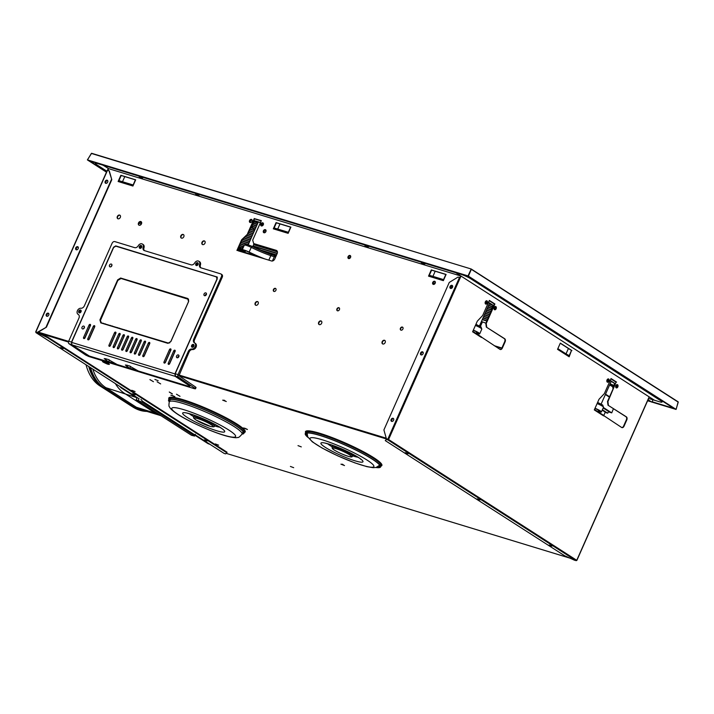 <?xml version="1.0" encoding="UTF-8"?>
<svg xmlns="http://www.w3.org/2000/svg" width="714" height="714" viewBox="0 0 714 714"><rect width="100%" height="100%" fill="white"/><g stroke="black" fill="none" stroke-linecap="round" stroke-linejoin="round"><path stroke-width="1.07" d="M400.92 330.145A1.714 1.267 122.7 0 1 400.768 328.449A1.714 1.267 122.7 0 1 402.75 327.298M337.427 310.786A1.714 1.267 122.7 0 1 337.276 309.1A1.714 1.267 122.7 0 1 339.257 307.939M273.935 291.437A1.714 1.267 122.7 0 1 273.783 289.741A1.714 1.267 122.7 0 1 275.765 288.581M135.633 179.919L121.193 175.51L118.488 181.624M290.839 227.23L276.398 222.83L273.694 228.935M446.054 274.542L431.613 270.142L428.909 276.247M46.972 316.293A1.714 1.267 122.7 0 1 46.954 314.767A1.714 1.267 122.7 0 1 48.739 313.553M76.434 249.82A1.714 1.267 122.7 0 1 76.407 248.285A1.714 1.267 122.7 0 1 78.192 247.08M105.895 183.346A1.714 1.267 122.7 0 1 105.868 181.811A1.714 1.267 122.7 0 1 107.653 180.606M391.825 421.421A1.714 1.267 122.7 0 1 391.799 419.886A1.714 1.267 122.7 0 1 393.584 418.681M421.287 354.947A1.714 1.267 122.7 0 1 421.26 353.412A1.714 1.267 122.7 0 1 423.045 352.207M450.739 288.465A1.714 1.267 122.7 0 1 450.721 286.939A1.714 1.267 122.7 0 1 452.498 285.725M255.737 305.253A2.053 1.526 122.7 0 1 255.523 303.191A2.053 1.526 122.7 0 1 257.941 301.817M319.238 324.602A2.053 1.526 122.7 0 1 319.024 322.549A2.053 1.526 122.7 0 1 321.434 321.175M382.731 343.961A2.053 1.526 122.7 0 1 382.517 341.899A2.053 1.526 122.7 0 1 384.935 340.533M202.553 244.563A2.053 1.526 122.7 0 1 202.339 242.51A2.053 1.526 122.7 0 1 204.757 241.136M181.383 238.119A2.053 1.526 122.7 0 1 181.169 236.057A2.053 1.526 122.7 0 1 183.587 234.683M139.06 225.213A2.053 1.526 122.7 0 1 138.837 223.152A2.053 1.526 122.7 0 1 141.256 221.777M117.89 218.761A2.053 1.526 122.7 0 1 117.676 216.699A2.053 1.526 122.7 0 1 120.095 215.325M348.566 258.548A1.714 1.267 122.7 0 1 348.414 256.853A1.714 1.267 122.7 0 1 350.396 255.701M433.228 284.359A1.714 1.267 122.7 0 1 433.077 282.664A1.714 1.267 122.7 0 1 435.058 281.512M263.903 232.737A1.714 1.267 122.7 0 1 263.752 231.041A1.714 1.267 122.7 0 1 265.733 229.89M237.298 250.534L241.966 240.002L247.928 233.773L254.612 218.698L261.288 220.733M248.642 253.506L238.833 250.507L248.713 253.515L248.213 253.863L271.49 260.958A2.936 2.178 -57.3 0 0 274.783 258.95L277.139 253.631A2.936 2.178 -57.3 0 0 276.613 250.516A2.936 2.178 -57.3 0 0 276.202 250.328L253.961 243.652L276.532 250.534A2.936 2.178 122.7 0 1 276.773 250.632M250.034 222.473A1.714 1.267 122.7 0 1 249.882 220.778A1.714 1.267 122.7 0 1 251.863 219.626A1.714 1.267 -57.3 0 0 249.882 220.778A1.714 1.267 -57.3 0 0 250.034 222.473M261.324 225.919A1.714 1.267 122.7 0 1 261.172 224.223A1.714 1.267 122.7 0 1 263.154 223.071A1.714 1.267 -57.3 0 0 261.172 224.223A1.714 1.267 -57.3 0 0 261.324 225.919M343.184 464.627L342.077 464.145M224.937 400.616L223.83 400.126M174.448 396.44L172.029 395.377M246.955 429.203L244.545 428.132M648.482 398.412L654.363 400.206L460.994 276.068L460.209 277.844L458.04 277.068L449.258 282.441L383.9 429.935L386.399 438.744L388.139 439.387L386.729 438.958L385.274 440.609L386.729 438.958M194.154 386.06L189.29 382.758M222.679 400.152L226.284 401.527L222.679 400.152M340.926 464.171L344.523 465.546L340.926 464.171M247.428 429.48L243.349 427.927L247.428 429.48M174.921 396.725L170.833 395.163L174.921 396.725M149.913 379.598L153.448 381.704L149.913 379.598M160.65 383.9L157.107 381.794L160.65 383.9M172.315 393.985L169.272 392.031L172.377 393.851M180.008 396.324L176.474 394.226L180.008 396.324M293.686 467.688L290.402 466.438L293.686 467.688M218.6 445.17L215.316 443.921L218.6 445.17M135.071 391.558L131.795 390.299L135.071 391.558M158.169 380.696L154.884 379.437L158.169 380.696M301.29 446.884L298.006 445.634L301.29 446.884M108.68 363.533L108.599 363.712C109.581 364.979 107.698 364.408 102.959 361.989C101.968 360.722 103.851 361.293 108.599 363.712L109.358 364.435L108.68 363.533C103.932 361.114 102.048 360.543 103.03 361.811M108.662 168.665L103.039 165.202L108.662 168.665L107.921 170.343L108.662 168.665L460.994 276.068L459.816 277.639L460.566 275.943M106.886 171.235L96.881 164.818A7.827 1.071 23.9 0 1 95.373 163.363A7.827 1.071 23.9 0 1 98.104 163.693L455.791 272.73L460.994 276.068L455.791 272.73L460.735 274.238A7.827 1.071 23.9 0 1 470.803 278.799L660.521 400.59A7.827 1.071 23.9 0 1 662.039 402.044A7.827 1.071 23.9 0 1 659.308 401.714L654.363 400.206L649.169 396.868L648.339 398.742M368.326 246.999L364.961 245.714L368.326 246.999M424.768 264.207L421.403 262.922L424.768 264.207M199.001 195.386L195.645 194.101L199.001 195.386M142.568 178.179L139.203 176.893L142.568 178.179M275.916 290.277A1.714 1.267 -57.3 0 0 275.604 288.465A1.714 1.267 -57.3 0 0 273.444 289.527A1.714 1.267 -57.3 0 0 273.757 291.348A1.714 1.267 -57.3 0 0 275.916 290.277M339.409 309.635A1.714 1.267 -57.3 0 0 339.105 307.814A1.714 1.267 -57.3 0 0 336.946 308.885A1.714 1.267 -57.3 0 0 337.249 310.697A1.714 1.267 -57.3 0 0 339.409 309.635M402.91 328.993A1.714 1.267 -57.3 0 0 402.598 327.173A1.714 1.267 -57.3 0 0 400.438 328.235A1.714 1.267 -57.3 0 0 400.75 330.055A1.714 1.267 -57.3 0 0 402.91 328.993M443.349 280.656L446.098 274.444L431.283 269.928L428.534 276.139L443.349 280.656M290.884 227.132L276.068 222.616L273.319 228.819L288.135 233.335L290.884 227.132M135.678 179.821L120.862 175.305L118.113 181.508L132.929 186.024L135.678 179.821M452.373 285.564A1.714 1.267 -57.3 0 0 450.391 286.725A1.714 1.267 -57.3 0 0 450.543 288.411A1.714 1.267 122.7 0 1 450.534 286.448A1.714 1.267 122.7 0 1 452.31 285.546A1.714 1.267 122.7 0 1 452.373 285.564M422.911 352.047A1.714 1.267 -57.3 0 0 420.93 353.198A1.714 1.267 -57.3 0 0 421.082 354.894A1.714 1.267 122.7 0 1 421.073 352.921A1.714 1.267 122.7 0 1 422.849 352.02A1.714 1.267 122.7 0 1 422.911 352.047M393.45 418.52A1.714 1.267 -57.3 0 0 391.468 419.671A1.714 1.267 -57.3 0 0 391.629 421.367A1.714 1.267 122.7 0 1 391.611 419.404A1.714 1.267 122.7 0 1 393.396 418.502A1.714 1.267 122.7 0 1 393.45 418.52M107.519 180.446A1.714 1.267 -57.3 0 0 105.538 181.597A1.714 1.267 -57.3 0 0 105.69 183.293A1.714 1.267 122.7 0 1 105.681 181.32A1.714 1.267 122.7 0 1 107.457 180.419A1.714 1.267 122.7 0 1 107.519 180.446M78.058 246.919A1.714 1.267 -57.3 0 0 76.077 248.07A1.714 1.267 -57.3 0 0 76.237 249.766A1.714 1.267 122.7 0 1 76.219 247.803A1.714 1.267 122.7 0 1 78.005 246.901A1.714 1.267 122.7 0 1 78.058 246.919M48.606 313.392A1.714 1.267 -57.3 0 0 46.624 314.553A1.714 1.267 -57.3 0 0 46.776 316.24A1.714 1.267 122.7 0 1 46.767 314.276A1.714 1.267 122.7 0 1 48.543 313.375A1.714 1.267 122.7 0 1 48.606 313.392M265.894 231.586A1.714 1.267 -57.3 0 0 265.581 229.765A1.714 1.267 -57.3 0 0 263.421 230.836A1.714 1.267 -57.3 0 0 263.734 232.648A1.714 1.267 -57.3 0 0 265.894 231.586M435.21 283.199A1.714 1.267 -57.3 0 0 434.897 281.387A1.714 1.267 -57.3 0 0 432.738 282.449A1.714 1.267 -57.3 0 0 433.05 284.27A1.714 1.267 -57.3 0 0 435.21 283.199M350.547 257.397A1.714 1.267 -57.3 0 0 350.244 255.576A1.714 1.267 -57.3 0 0 348.084 256.638A1.714 1.267 -57.3 0 0 348.387 258.459A1.714 1.267 -57.3 0 0 350.547 257.397M120.309 217.386A2.053 1.526 -57.3 0 0 119.934 215.209A2.053 1.526 -57.3 0 0 117.346 216.485A2.053 1.526 -57.3 0 0 117.712 218.662A2.053 1.526 -57.3 0 0 120.309 217.386M141.47 223.839A2.053 1.526 -57.3 0 0 141.104 221.661A2.053 1.526 -57.3 0 0 138.507 222.938A2.053 1.526 -57.3 0 0 138.882 225.115A2.053 1.526 -57.3 0 0 141.47 223.839M183.801 236.745A2.053 1.526 -57.3 0 0 183.436 234.567A2.053 1.526 -57.3 0 0 180.838 235.843A2.053 1.526 -57.3 0 0 181.213 238.021A2.053 1.526 -57.3 0 0 183.801 236.745M204.972 243.197A2.053 1.526 -57.3 0 0 204.597 241.02A2.053 1.526 -57.3 0 0 202.008 242.296A2.053 1.526 -57.3 0 0 202.374 244.474A2.053 1.526 -57.3 0 0 204.972 243.197M385.149 342.595A2.053 1.526 -57.3 0 0 384.775 340.408A2.053 1.526 -57.3 0 0 382.186 341.685A2.053 1.526 -57.3 0 0 382.552 343.871A2.053 1.526 -57.3 0 0 385.149 342.595M321.648 323.237A2.053 1.526 -57.3 0 0 321.282 321.059A2.053 1.526 -57.3 0 0 318.685 322.335A2.053 1.526 -57.3 0 0 319.06 324.513A2.053 1.526 -57.3 0 0 321.648 323.237M258.156 303.878A2.053 1.526 -57.3 0 0 257.79 301.701A2.053 1.526 -57.3 0 0 255.193 302.977A2.053 1.526 -57.3 0 0 255.567 305.155A2.053 1.526 -57.3 0 0 258.156 303.878M247.928 233.773L241.635 239.788L236.923 250.427L238.833 250.507M253.631 243.438L252.694 240.136L261.333 220.635L254.612 218.698M247.597 233.558L254.273 218.484M260.842 224.009A1.714 1.267 -57.3 0 0 261.146 225.829A1.714 1.267 -57.3 0 0 263.305 224.758A1.714 1.267 -57.3 0 0 263.002 222.946A1.714 1.267 -57.3 0 0 260.842 224.009M249.552 220.572A1.714 1.267 -57.3 0 0 249.855 222.384A1.714 1.267 -57.3 0 0 252.015 221.322A1.714 1.267 -57.3 0 0 251.712 219.501A1.714 1.267 -57.3 0 0 249.552 220.572M250.239 254.479L248.713 253.515M308.002 437.432A41.207 5.658 23.9 0 1 305.262 433.532A41.207 5.658 23.9 0 1 331.707 439.467A41.207 5.658 23.9 0 1 372.637 459.281A41.207 5.658 23.9 0 1 380.607 466.92A41.207 5.658 23.9 0 1 375.876 467.509M376.394 467.384A40.618 5.578 -156.1 0 0 380.071 466.679A40.618 5.578 -156.1 0 0 372.208 459.147A40.618 5.578 -156.1 0 0 331.867 439.619A40.618 5.578 -156.1 0 0 305.797 433.773A40.618 5.578 -156.1 0 0 307.743 436.959M169.28 401.866A41.207 5.658 23.9 0 1 168.575 399.938A41.207 5.658 23.9 0 1 195.02 405.873A41.207 5.658 23.9 0 1 235.95 425.687A41.207 5.658 23.9 0 1 243.92 433.327A41.207 5.658 23.9 0 1 242.028 434.103M242.171 433.782A40.618 5.578 -156.1 0 0 243.385 433.095A40.618 5.578 -156.1 0 0 235.531 425.562A40.618 5.578 -156.1 0 0 195.181 406.025A40.618 5.578 -156.1 0 0 169.12 400.179A40.618 5.578 -156.1 0 0 169.423 401.545M102.959 361.989L102.28 361.088M102.87 361.561L103.485 362.15C107.386 364.131 108.912 364.595 108.073 363.551C104.173 361.57 102.637 361.106 103.485 362.15L102.986 361.507M108.689 364.14L108.073 363.551M108.653 364.024L108.019 363.935M105.083 362.694L104.539 362.533M107.859 363.721L106.279 363.283M105.012 362.06L107.091 362.998M103.816 362.194L107.743 363.506L104.806 362.301M106.234 363.381L107.975 364.024M226.811 452.747L227.043 452.221L47.713 337.097L36.236 332.108L47.481 337.633L226.811 452.747L225.588 453.872L224.098 453.408L195.172 434.835L224.178 453.444M37.414 333.072L35.923 332.608L36.236 332.108M132.385 393.744L135.178 394.815L132.385 393.744M204.293 439.904L207.087 440.975L204.293 439.904M60.476 347.575L63.278 348.646L60.476 347.575M47.713 337.097L47.481 337.633M95.658 162.765A7.827 1.071 -156.1 0 0 95.605 162.828L95.373 163.363M108.242 168.54L107.502 170.209M35.816 331.983L37.646 332.537L46.437 327.173L111.795 179.678L109.287 170.869L107.457 170.307M111.795 179.678L108.956 170.655M46.437 327.173L37.315 332.322M46.107 326.958L111.464 179.464M77.665 246.687A1.714 1.267 -57.3 0 0 75.827 247.704A1.714 1.267 -57.3 0 0 76.059 249.677A1.714 1.267 -57.3 0 0 76.291 249.784A1.714 1.267 -57.3 0 0 78.138 248.767A1.714 1.267 -57.3 0 0 77.906 246.794A1.714 1.267 -57.3 0 0 77.665 246.687M107.127 180.205A1.714 1.267 -57.3 0 0 105.279 181.222A1.714 1.267 -57.3 0 0 105.511 183.203A1.714 1.267 -57.3 0 0 105.752 183.311A1.714 1.267 -57.3 0 0 107.6 182.293A1.714 1.267 -57.3 0 0 107.368 180.321A1.714 1.267 -57.3 0 0 107.127 180.205M48.213 313.16A1.714 1.267 -57.3 0 0 46.365 314.178A1.714 1.267 -57.3 0 0 46.597 316.15A1.714 1.267 -57.3 0 0 46.838 316.266A1.714 1.267 -57.3 0 0 48.677 315.249A1.714 1.267 -57.3 0 0 48.445 313.267A1.714 1.267 -57.3 0 0 48.213 313.16M568.79 356.545L571.495 350.449L560.249 343.238M610.988 378.652L616.146 381.963L607.507 401.464L607.989 405.186L625.964 416.726A2.445 1.607 -73 0 1 626.365 419.832L623.617 426.035A2.445 1.607 -73 0 1 621.733 427.534M489.304 300.532L494.454 303.843L485.815 323.344L486.296 327.066L504.271 338.606A2.445 1.607 -73 0 1 504.673 341.711L501.924 347.914A2.445 1.607 -73 0 1 500.05 349.414M617.128 384.587A1.714 1.125 -73 0 1 617.396 386.756A1.714 1.125 -73 0 1 616.155 387.8A1.714 1.125 107 0 0 617.396 386.756A1.714 1.125 107 0 0 617.128 384.587M608.283 378.911A1.714 1.125 -73 0 1 608.551 381.071A1.714 1.125 -73 0 1 607.302 382.124A1.714 1.125 107 0 0 608.551 381.071A1.714 1.125 107 0 0 608.283 378.911M495.445 306.467A1.714 1.125 -73 0 1 495.712 308.635A1.714 1.125 -73 0 1 494.463 309.68A1.714 1.125 107 0 0 495.712 308.635A1.714 1.125 107 0 0 495.445 306.467M486.591 300.79A1.714 1.125 -73 0 1 486.859 302.95A1.714 1.125 -73 0 1 485.609 304.003A1.714 1.125 107 0 0 486.859 302.95A1.714 1.125 107 0 0 486.591 300.79M385.274 440.609L564.604 555.724L574.672 560.285L576.689 560.41M386.497 439.485L387.907 439.913L388.139 439.387M477.229 498.863L480.031 499.934L477.229 498.863M549.137 545.023L551.94 546.094L549.137 545.023M405.32 452.703L408.122 453.774L405.32 452.703M386.399 438.744L388.568 439.512L576.742 560.311L648.383 398.644M421.144 354.912A1.714 1.267 -57.3 0 0 422.991 353.894A1.714 1.267 -57.3 0 0 422.759 351.922A1.714 1.267 -57.3 0 0 422.518 351.815A1.714 1.267 -57.3 0 0 420.671 352.832A1.714 1.267 -57.3 0 0 420.903 354.804A1.714 1.267 -57.3 0 0 421.144 354.912M450.605 288.438A1.714 1.267 -57.3 0 0 452.444 287.421A1.714 1.267 -57.3 0 0 452.212 285.439A1.714 1.267 -57.3 0 0 451.98 285.332A1.714 1.267 -57.3 0 0 450.132 286.35A1.714 1.267 -57.3 0 0 450.364 288.322A1.714 1.267 -57.3 0 0 450.605 288.438M391.683 421.385A1.714 1.267 -57.3 0 0 393.53 420.368A1.714 1.267 -57.3 0 0 393.298 418.395A1.714 1.267 -57.3 0 0 393.057 418.288A1.714 1.267 -57.3 0 0 391.218 419.305A1.714 1.267 -57.3 0 0 391.45 421.278A1.714 1.267 -57.3 0 0 391.683 421.385M662.039 402.044L662.28 401.518A7.827 1.071 -156.1 0 0 660.762 400.063L471.035 278.264A7.827 1.071 -156.1 0 0 466.126 275.702M571.914 350.583L560.303 343.122L557.554 349.333L569.165 356.786L571.495 350.449M607.989 405.186L626.383 416.86A2.445 1.607 107 0 1 626.785 419.957L624.036 426.169A2.445 1.607 107 0 1 621.939 427.615A2.445 1.607 107 0 1 621.671 427.49L595.36 410.059M608.408 405.32L607.926 401.589L616.146 381.963M594.387 409.711L595.396 410.63L594.289 409.916L599.01 399.278L604.365 393.61L611.041 378.545L616.566 382.088M486.296 327.066L504.7 338.739A2.445 1.607 107 0 1 505.101 341.845L502.353 348.048A2.445 1.607 107 0 1 500.255 349.494A2.445 1.607 107 0 1 499.987 349.378L473.677 331.939M486.716 327.199L486.243 323.469L494.882 303.977L494.454 303.843M472.695 331.591L473.712 332.51L472.606 331.796L477.318 321.157L482.673 315.49L489.349 300.424L494.882 303.977M487.287 303.084A1.714 1.125 107 0 0 486.814 300.817A1.714 1.125 107 0 0 485.35 301.835A1.714 1.125 107 0 0 485.815 304.102A1.714 1.125 107 0 0 487.287 303.084M496.132 308.76A1.714 1.125 107 0 0 495.668 306.502A1.714 1.125 107 0 0 494.195 307.52A1.714 1.125 107 0 0 494.668 309.778A1.714 1.125 107 0 0 496.132 308.76M608.971 381.196A1.714 1.125 107 0 0 608.506 378.938A1.714 1.125 107 0 0 607.034 379.955A1.714 1.125 107 0 0 607.507 382.213A1.714 1.125 107 0 0 608.971 381.196M617.824 386.881A1.714 1.125 107 0 0 617.351 384.623A1.714 1.125 107 0 0 615.887 385.64A1.714 1.125 107 0 0 616.352 387.898A1.714 1.125 107 0 0 617.824 386.881M491.625 310.233L491 309.831L492.963 305.405L488.43 302.495M495.025 306.574A1.714 1.125 -73 0 1 495.007 308.421A1.714 1.125 -73 0 1 494.177 309.367M486.172 300.889A1.714 1.125 -73 0 1 486.154 302.736A1.714 1.125 -73 0 1 485.324 303.682M492.963 305.405L493.669 305.619L491.705 310.046L491 309.831M493.669 305.619L488.51 302.308M613.317 388.354L612.692 387.952L614.656 383.525L610.122 380.607M616.717 384.694A1.714 1.125 -73 0 1 616.691 386.533A1.714 1.125 -73 0 1 615.861 387.479M607.864 379.009A1.714 1.125 -73 0 1 607.846 380.857A1.714 1.125 -73 0 1 607.016 381.803M614.656 383.525L615.361 383.739L613.397 388.166L612.692 387.952M615.361 383.739L610.202 380.428M476.381 332.894A4.4 0.607 -156.1 0 0 478.38 333.224A4.4 0.607 -156.1 0 0 473.971 330.618A4.4 0.607 -156.1 0 0 473.257 330.332M473.337 330.136A5.873 0.803 23.9 0 1 473.837 330.341A5.873 0.803 23.9 0 1 479.719 333.822A5.873 0.803 23.9 0 1 476.292 333.108M598.073 411.014A4.4 0.607 -156.1 0 0 600.063 411.344A4.4 0.607 -156.1 0 0 595.654 408.738A4.4 0.607 -156.1 0 0 594.941 408.453M595.03 408.256A5.873 0.803 23.9 0 1 595.53 408.462A5.873 0.803 23.9 0 1 601.411 411.942A5.873 0.803 23.9 0 1 597.984 411.219M254.371 220.831L252.408 225.258L251.855 224.901L253.818 220.474L260.431 222.67M251.783 225.071L252.408 225.258M261.672 225.981A1.714 1.267 122.7 0 1 261.726 224.58A1.714 1.267 122.7 0 1 263.359 223.357M250.382 222.545A1.714 1.267 122.7 0 1 250.436 221.135A1.714 1.267 122.7 0 1 252.069 219.921M260.503 222.509L253.818 220.474M255.701 256.147A24.472 3.356 -156.1 0 0 250.239 254.139L249.614 253.693A25.936 3.561 23.9 0 1 258.031 256.861M262.109 258.102A25.936 3.561 23.9 0 1 249.061 252.247A4.4 0.607 -156.1 0 0 243.563 250.444A4.4 0.607 -156.1 0 0 245.152 251.694M245.054 251.908A5.873 0.803 23.9 0 1 242.224 249.846A5.873 0.803 23.9 0 1 249.543 252.256A24.472 3.356 -156.1 0 0 264.751 258.905M250.239 254.139A5.873 0.803 23.9 0 1 249.534 253.889M602.197 410.157L605.267 412.13L603.598 415.887M605.142 412.406L607.739 413.192L602.375 409.756M602.25 410.041L605.258 412.148M603.375 407.507L611.728 412.87L608.408 411.862M607.739 413.192L608.614 411.46L603.169 407.971M611.728 412.87L613.451 408.694M678.229 402.187L676.06 409.372L468.036 275.907L471.204 268.999L91.365 153.439L471.169 268.991M471.32 269.071L678.238 402.143L471.338 269.321L468.411 276.077M647.607 400.759L650.9 401.759M652.034 402.107L676.006 409.417M87.438 159.936L106.475 172.163M468.036 275.907L87.483 159.9L91.428 153.349M647.75 400.429L649.785 401.045M652.935 399.769L652.185 401.777L673.695 408.337L467.938 276.247L89.803 160.98L106.636 171.788M485.895 323.165L481.432 321.496M133.143 185.533L122.665 182.766L118.801 180.901M118.917 180.651L133.357 185.042M124.772 176.608L122.397 181.981M120.479 181.356L122.21 182.257L120.479 181.356M288.349 232.853L277.871 230.078L274.015 228.221M274.131 227.962L288.572 232.353M279.986 223.919L277.603 229.292M275.684 228.676L277.425 229.578L275.684 228.676M648.071 399.706L651.989 402.223L652.185 401.777M651.989 402.223L647.991 399.894M237.485 250.114L238.726 250.498M238.208 248.472L242.287 249.713M613.13 386.97L609.631 384.935M612.898 386.078L610.577 384.873L612.898 386.078M610.104 383.864A5.873 0.803 23.9 0 1 613.799 385.453M480.406 326.476L482.352 322.085M564.542 353.814L557.732 348.923M569.192 355.643L566.024 353.885L568.415 348.477M569.174 355.688L565.104 354.18M566.024 353.885L557.857 348.646M567.576 354.84L565.658 354.099L567.576 354.84M443.564 280.165L433.086 277.389L429.221 275.533M429.337 275.274L443.778 279.674M435.192 271.24L432.818 276.613M430.899 275.988L432.63 276.889L430.899 275.988M609.426 397.136L605.374 394.539M494.231 345.683L501.88 348.013M605.534 394.164L609.586 396.761M501.71 348.334L495.337 346.388M136.169 399.786L142.068 402.143L194.056 435.522L194.627 436.067L191.486 435.29L136.169 399.786L136.963 398.01L121.746 388.246A14.682 9.648 107 0 1 119.854 386.488M209.862 444.269L209.095 444.037A14.682 9.648 107 0 1 207.479 443.287L194.984 435.263M122.433 388.139A14.682 9.648 -73 0 0 123.156 388.675L136.963 398.01M194.056 435.522L194.449 434.63L142.461 401.259L140.908 399.358M209.675 444.144A14.682 9.648 -73 0 1 208.89 443.715L195.145 434.888M194.449 434.63L195.377 434.326L194.449 434.63M86.028 364.774A53.836 35.388 107 0 0 99.871 385.872L130.287 405.4A53.836 35.388 107 0 0 130.528 405.552A53.836 35.388 107 0 0 130.769 405.704M161.212 415.86L159.356 415.146A53.836 35.388 -73 0 1 154.983 412.924L124.557 393.396A53.836 35.388 -73 0 1 115.347 383.588M195.449 343.496A3.427 2.535 -57.3 0 1 196.064 347.129A3.427 2.535 -57.3 0 1 192.593 349.557A3.427 2.535 122.7 0 0 189.112 351.984L178.937 375.734L195.6 387.042L195.011 388.371L178.33 377.054A1.955 1.285 -73 0 1 178.027 374.582L188.282 351.449A3.427 2.535 -57.3 0 1 191.763 349.021A3.427 2.535 122.7 0 0 195.243 346.593A3.427 2.535 122.7 0 0 194.619 342.961L195.449 343.496A3.427 2.535 -57.3 0 0 195.315 343.416L194.752 343.05M217.163 277.023L115.739 245.902L113.544 247.24L71.498 342.113L71.828 344.585M194.993 343.202A3.427 2.535 122.7 0 1 194.556 339.694L222.277 277.148A2.445 1.812 -57.3 0 0 221.831 274.551L221.001 274.015A2.445 1.812 122.7 0 1 221.447 276.613L193.726 339.168A3.427 2.535 -57.3 0 0 194.342 342.8A3.427 2.535 -57.3 0 0 194.485 342.881A3.427 2.535 122.7 0 1 194.619 342.961M200.83 267.812A3.427 2.535 122.7 0 1 200.42 264.956A3.427 2.535 -57.3 0 0 199.634 261.77L198.804 261.235A3.427 2.535 122.7 0 1 199.599 264.421A3.427 2.535 -57.3 0 0 200.384 267.607A3.427 2.535 -57.3 0 0 200.857 267.821L220.662 273.864A2.445 1.812 122.7 0 1 221.001 274.015M144.398 250.614A3.427 2.535 122.7 0 1 143.987 247.749A3.427 2.535 -57.3 0 0 143.193 244.563L142.363 244.027A3.427 2.535 122.7 0 1 143.157 247.214A3.427 2.535 -57.3 0 0 143.942 250.4A3.427 2.535 -57.3 0 0 144.415 250.614L191.084 264.84A3.427 2.535 -57.3 0 0 194.708 262.93A3.427 2.535 122.7 0 1 198.804 261.235M196.6 265.572A1.562 1.16 122.7 0 1 198.135 263.189M79.54 312.893A1.562 1.16 122.7 0 1 81.066 310.51M140.167 248.374A1.562 1.16 122.7 0 1 141.693 245.982M192.423 347.307A1.562 1.16 122.7 0 1 193.949 344.916M216.976 276.836L217.252 278.853L175.207 373.725L175.483 376.189L189.942 386.122M108.671 361.748L116.525 364.14M129.832 368.201L137.686 370.593M194.619 388.764L195.011 388.371L194.619 388.764L88.786 356.5L85.662 355.036L68.981 343.72A1.955 1.285 107 0 1 68.678 341.247L71.498 342.113M78.495 314.606L78.04 314.312A3.427 2.535 122.7 0 0 78.174 314.401A3.427 2.535 -57.3 0 1 78.317 314.472A3.427 2.535 -57.3 0 1 78.933 318.114L68.678 341.247M78.04 314.312A3.427 2.535 122.7 0 1 77.424 310.679A3.427 2.535 122.7 0 1 80.896 308.252A3.427 2.535 -57.3 0 0 84.377 305.833L112.089 243.278A2.445 1.812 122.7 0 1 114.838 241.6L134.643 247.642A3.427 2.535 -57.3 0 0 138.266 245.723A3.427 2.535 122.7 0 1 142.363 244.027M195.823 263.769A1.562 1.16 -57.3 0 0 198.081 264.466A1.562 1.16 -57.3 0 0 195.823 263.769M78.763 311.09A1.562 1.16 -57.3 0 0 81.021 311.777A1.562 1.16 -57.3 0 0 78.763 311.09M139.382 246.571A1.562 1.16 -57.3 0 0 141.64 247.258A1.562 1.16 -57.3 0 0 139.382 246.571M191.638 345.496A1.562 1.16 -57.3 0 0 193.896 346.192A1.562 1.16 -57.3 0 0 191.638 345.496M205.364 295.641L205.418 294.721L206.489 293.891M177.875 357.687L177.92 356.768L179 355.938M130.564 366.407L130.064 366.255M109.403 359.954L108.894 359.802M111.955 265.081L110.84 266.822M84.457 327.119L83.342 328.868M216.628 276.952L115.82 246.178L113.615 247.517L71.579 342.39L71.9 344.862L89.366 356.063L108.59 361.918L104.208 358.544L107.975 359.365L117.06 364.506L129.761 368.37L125.369 364.997L129.136 365.818L138.221 370.959L189.192 386.497M71.579 342.39L174.93 373.895L175.216 376.358L189.656 385.917M174.93 373.895L216.976 279.022L216.351 276.818M122.701 349.985A0.982 0.723 122.7 0 1 122.772 349.78L128.279 337.374A0.982 0.723 122.7 0 1 128.654 336.883M118.47 348.7A0.982 0.723 122.7 0 1 118.542 348.494L124.04 336.08A0.982 0.723 122.7 0 1 124.415 335.589M114.24 347.406A0.982 0.723 122.7 0 1 114.311 347.2L119.809 334.795A0.982 0.723 122.7 0 1 120.184 334.304M110.01 346.12A0.982 0.723 122.7 0 1 110.081 345.906L115.579 333.5A0.982 0.723 122.7 0 1 115.954 333.01M88.839 339.668A0.982 0.723 122.7 0 1 88.911 339.453L94.409 327.048A0.982 0.723 122.7 0 1 94.784 326.557M84.609 338.374A0.982 0.723 122.7 0 1 84.68 338.168L90.178 325.754A0.982 0.723 122.7 0 1 90.553 325.272M126.94 351.279A0.982 0.723 122.7 0 1 127.012 351.074L132.509 338.659A0.982 0.723 122.7 0 1 132.884 338.177M131.171 352.573A0.982 0.723 122.7 0 1 131.242 352.359L136.74 339.953A0.982 0.723 122.7 0 1 137.115 339.462M135.401 353.858A0.982 0.723 122.7 0 1 135.473 353.653L140.97 341.238A0.982 0.723 122.7 0 1 141.354 340.757M139.641 355.153A0.982 0.723 122.7 0 1 139.712 354.938L145.21 342.533A0.982 0.723 122.7 0 1 145.585 342.042M143.871 356.438A0.982 0.723 122.7 0 1 143.942 356.232L149.44 343.827A0.982 0.723 122.7 0 1 149.815 343.336M165.032 362.891A0.982 0.723 122.7 0 1 165.104 362.685L170.601 350.279A0.982 0.723 122.7 0 1 170.985 349.789M169.272 364.185A0.982 0.723 122.7 0 1 169.343 363.979L174.841 351.565A0.982 0.723 122.7 0 1 175.216 351.074M108.653 359.633L109.385 360.133L108.59 361.918M129.814 366.086L130.546 366.585L129.761 368.37M178.839 356.688A1.562 1.16 -57.3 0 0 176.581 356A1.562 1.16 -57.3 0 0 178.839 356.688M206.328 294.641A1.562 1.16 -57.3 0 0 204.07 293.954A1.562 1.16 -57.3 0 0 206.328 294.641M111.795 265.822A1.562 1.16 -57.3 0 0 109.537 265.135A1.562 1.16 -57.3 0 0 111.795 265.822M84.297 327.869A1.562 1.16 -57.3 0 0 82.039 327.182A1.562 1.16 -57.3 0 0 84.297 327.869M121.666 349.075A0.982 0.723 -57.3 0 0 123.085 349.503L128.582 337.088A0.982 0.723 -57.3 0 0 127.172 336.66L121.666 349.075L122.772 349.78M117.435 347.78A0.982 0.723 -57.3 0 0 118.845 348.209L124.343 335.803A0.982 0.723 -57.3 0 0 122.933 335.375L117.435 347.78L118.542 348.494M113.205 346.486A0.982 0.723 -57.3 0 0 114.615 346.924L120.113 334.509A0.982 0.723 -57.3 0 0 118.703 334.081L113.205 346.486L114.311 347.2M108.974 345.201A0.982 0.723 -57.3 0 0 110.384 345.63L115.882 333.224A0.982 0.723 -57.3 0 0 114.472 332.786L108.974 345.201L110.081 345.906M87.804 338.748A0.982 0.723 -57.3 0 0 89.214 339.177L94.712 326.771A0.982 0.723 -57.3 0 0 93.302 326.343L87.804 338.748L88.911 339.453M83.574 337.454A0.982 0.723 -57.3 0 0 84.984 337.883L90.482 325.477A0.982 0.723 -57.3 0 0 89.072 325.048L83.574 337.454L84.68 338.168M125.905 350.36A0.982 0.723 -57.3 0 0 127.315 350.788L132.813 338.382A0.982 0.723 -57.3 0 0 131.403 337.954L125.905 350.36L127.012 351.074M135.633 339.239L130.135 351.654A0.982 0.723 -57.3 0 0 131.546 352.082L137.043 339.677A0.982 0.723 -57.3 0 0 135.633 339.239L136.74 339.953M139.864 340.533L134.366 352.939A0.982 0.723 -57.3 0 0 135.776 353.368L141.283 340.962A0.982 0.723 -57.3 0 0 139.864 340.533L140.97 341.238M144.103 341.819L138.605 354.233A0.982 0.723 -57.3 0 0 140.015 354.662L145.513 342.256A0.982 0.723 -57.3 0 0 144.103 341.819L145.21 342.533M148.333 343.113L142.836 355.518A0.982 0.723 -57.3 0 0 144.246 355.956L149.744 343.541A0.982 0.723 -57.3 0 0 148.333 343.113L149.44 343.827M169.495 349.565L163.997 361.971A0.982 0.723 -57.3 0 0 165.407 362.409L170.914 349.994A0.982 0.723 -57.3 0 0 169.495 349.565L170.601 350.279M173.734 350.86L168.236 363.265A0.982 0.723 -57.3 0 0 169.646 363.694L175.144 351.288A0.982 0.723 -57.3 0 0 173.734 350.86L174.841 351.565M167.924 343.345L170.896 341.533L167.924 343.345L100.772 322.88L99.924 319.899L100.772 322.88M188.639 301.486L187.791 298.506L188.496 299.264L188.639 301.486L170.896 341.533M169.789 342.818L168.388 343.068L101.049 322.755L100.281 320.042L117.667 279.852L120.648 278.032L187.844 298.836L188.585 301.504L170.807 341.515L168.129 343.202M101.263 322.612L100.21 320.024L117.962 279.977L120.666 278.326L187.809 298.791M100.567 320.167L118.015 280.022L120.711 278.371L187.862 299.13L188.55 301.567M188.451 299.22L187.862 299.13M140.417 334.545A2.445 1.812 122.7 0 1 139.043 334.429A2.445 1.812 122.7 0 1 138.614 334M119.256 328.092A2.445 1.812 122.7 0 1 117.872 327.976A2.445 1.812 122.7 0 1 117.453 327.548M112.196 325.941A2.445 1.812 122.7 0 1 110.822 325.825A2.445 1.812 122.7 0 1 110.393 325.397M105.145 323.79A2.445 1.812 122.7 0 1 103.762 323.674A2.445 1.812 122.7 0 1 103.343 323.246L103.173 323.612M147.468 336.696A2.445 1.812 122.7 0 1 146.093 336.58A2.445 1.812 122.7 0 1 145.674 336.151M154.527 338.847A2.445 1.812 122.7 0 1 153.153 338.731A2.445 1.812 122.7 0 1 152.725 338.302M126.307 330.243A2.445 1.812 122.7 0 1 124.932 330.127A2.445 1.812 122.7 0 1 124.504 329.698M133.366 332.394A2.445 1.812 122.7 0 1 131.983 332.278A2.445 1.812 122.7 0 1 131.563 331.849M132.001 185.185L132.161 185.747L131.465 185.578M132.161 185.747L130.635 184.774M131.447 185.533L129.921 184.56M242.715 246.625L242.537 247.713L243.09 247.883M243.028 248.035L242.537 247.713M242.439 249.364A3.918 0.535 23.9 0 1 239.859 248.017L238.735 247.294M238.949 246.812L243.019 248.053M242.733 248.695L242.233 248.633L242.608 248.972M254.871 229.765L252.836 228.453M252.149 226.472L252.435 227.48L250.917 227.025M251.096 226.624L252.435 227.48M194.065 345.46A1.223 0.91 -57.3 0 0 192.958 347.183M379.991 465.733A41.796 5.739 23.9 0 1 379.223 465.724M569.906 558.134L226.168 453.345L569.843 558.098M386.64 439.039L178.911 375.716M68.455 342.042L38.404 332.885M380.964 466.108A41.796 5.739 -156.1 0 0 373.806 457.728A41.796 5.739 -156.1 0 0 329.27 436.495A41.796 5.739 -156.1 0 0 305.619 432.72M244.286 432.523A41.796 5.739 -156.1 0 0 237.119 424.134A41.796 5.739 -156.1 0 0 192.584 402.901A41.796 5.739 -156.1 0 0 168.941 399.135M38.306 332.135L68.624 341.381M178.911 375.002L386.247 438.2M248.213 253.863L238.333 250.855M198.242 263.734A1.223 0.91 -57.3 0 0 197.144 265.447M141.809 246.526A1.223 0.91 -57.3 0 0 140.703 248.249M81.182 311.054A1.223 0.91 -57.3 0 0 80.075 312.768M380.607 466.92L381.115 465.769A41.207 5.658 -156.1 0 0 373.145 458.129A41.207 5.658 -156.1 0 0 332.224 438.316A41.207 5.658 -156.1 0 0 305.771 432.381L305.262 433.532M380.089 466.001A40.618 5.578 23.9 0 1 378.59 466.296M307.082 434.612A40.618 5.578 23.9 0 1 306.288 433.3M243.92 433.327L244.438 432.175A41.207 5.658 -156.1 0 0 236.468 424.535A41.207 5.658 -156.1 0 0 195.538 404.722A41.207 5.658 -156.1 0 0 169.093 398.787L168.575 399.938M169.932 400.393A40.618 5.578 23.9 0 1 169.611 399.706M243.403 432.407A40.618 5.578 23.9 0 1 242.68 432.63M36.003 332.644L139.025 398.778L35.923 332.608M107.546 170.227L35.905 331.894M576.082 560.713L387.907 439.913M387.809 439.172L459.45 277.505M471.035 278.264L470.803 278.799M660.521 400.59L660.762 400.063M460.209 277.844L388.568 439.512M603.143 415.602L595.396 410.63M481.45 337.481L473.712 332.51M494.383 304.021L489.224 300.71M616.066 382.142L610.907 378.831M476.64 324.593A4.4 0.607 -156.1 0 0 475.926 324.308L481.04 326.932L481.798 329.127A5.873 0.803 -156.1 0 0 475.917 325.646A5.873 0.803 -156.1 0 0 475.417 325.441M141.381 224.026A24.472 3.356 23.9 0 1 138.802 223.25M598.323 402.714A4.4 0.607 -156.1 0 0 597.609 402.419L602.732 405.052L603.491 407.239A5.873 0.803 -156.1 0 0 597.609 403.767A5.873 0.803 -156.1 0 0 597.109 403.562M261.208 220.912L254.532 218.877M276.077 256.023A16.342 2.24 -156.1 0 0 275.836 255.96A1.464 1.089 -74.9 0 0 275.622 255.871L276.095 255.996M271.829 254.711A25.936 3.561 23.9 0 1 251.846 246.276M275.604 257.094A17.805 2.445 -156.1 0 0 274.292 256.719A1.464 1.089 -74.9 0 1 275.622 255.871L271.954 254.737A1.464 0.794 -71.2 0 1 272.07 254.791M272.391 261.003L274.292 256.719A17.805 2.445 23.9 0 1 270.82 255.648A24.472 3.356 23.9 0 1 251.631 247.562A5.873 0.803 -156.1 0 0 244.304 245.152C246.401 244.099 243.385 242.921 251.792 246.232L251.73 246.223M249.061 252.247L251.792 246.232L271.954 254.737A1.464 0.794 -71.2 0 0 270.82 255.648L268.821 260.146M178.366 414.611A34.897 4.793 -156.1 0 0 178.545 414.727A34.897 4.793 23.9 0 0 223.303 435.022A34.897 4.793 23.9 0 0 229.033 430.185A34.897 4.793 -156.1 0 0 228.846 430.06A34.897 4.793 23.9 0 0 184.096 409.774A34.897 4.793 23.9 0 0 178.366 414.611M220.278 427.454A23 3.159 -156.1 0 0 190.7 414.049A23 3.159 -156.1 0 0 187.122 417.342A23 3.159 -156.1 0 0 216.699 430.738A23 3.159 -156.1 0 0 220.278 427.454M242.037 434.085C239.824 436.736 238.396 437.861 237.762 437.432C236.7 437.985 233.63 437.7 228.534 436.575C215.557 433.514 189.888 422.269 177.866 414.415C170.753 409.72 169.816 407.721 169.432 406.784C168.825 406.623 168.781 404.981 169.289 401.848A39.788 5.462 23.9 0 1 194.824 407.569A39.788 5.462 23.9 0 1 234.344 426.704A39.788 5.462 23.9 0 1 234.558 426.847A39.788 5.462 23.9 0 1 242.037 434.085L243.081 431.729M189.397 413.772A18.403 2.526 -156.1 0 0 191.727 415.441A18.403 2.526 -156.1 0 0 191.95 415.584A18.403 2.526 -156.1 0 0 193.851 416.726M214.512 425.883A18.403 2.526 -156.1 0 0 219.698 427.195M214.396 426.124C214.655 426.901 213.37 427.008 210.541 426.445L196.127 420.064C193.833 418.529 193.039 417.503 193.753 416.976A11.29 1.553 23.9 0 1 200.982 418.582A11.29 1.553 23.9 0 1 212.219 424.018A11.29 1.553 23.9 0 1 212.361 424.116A11.29 1.553 23.9 0 1 214.396 426.124L215.164 424.535M211.13 424.66A10.308 1.419 23.9 0 1 209.523 426.133A10.308 1.419 23.9 0 1 196.27 420.127A10.308 1.419 23.9 0 1 197.876 418.654A10.308 1.419 23.9 0 1 211.13 424.66M337.579 455.728A34.897 4.793 -156.1 0 0 337.874 455.862A34.897 4.793 23.9 0 0 373.627 466.858A34.897 4.793 23.9 0 0 346.326 449.151A34.897 4.793 -156.1 0 0 346.031 449.017A34.897 4.793 23.9 0 0 310.269 438.03A34.897 4.793 23.9 0 0 337.579 455.728M344.639 450.186A23 3.159 -156.1 0 0 321.059 442.948A23 3.159 -156.1 0 0 339.266 454.702A23 3.159 -156.1 0 0 362.846 461.931A23 3.159 -156.1 0 0 344.639 450.186M327.646 443.813A18.403 2.526 -156.1 0 0 332.108 446.777M352.77 455.925A18.403 2.526 -156.1 0 0 357.946 457.246M352.645 456.166C351.645 456.451 353.832 458.924 340.739 453.461C331.921 449.231 332.679 448.615 332.34 448.49L332.01 447.018A11.29 1.553 23.9 0 1 343.648 450.48A11.29 1.553 23.9 0 1 343.889 450.588A11.29 1.553 23.9 0 1 352.645 456.166L353.421 454.586M343.157 451.426A10.308 1.419 23.9 0 1 351.315 456.692A10.308 1.419 23.9 0 1 340.748 453.452A10.308 1.419 23.9 0 1 332.581 448.187A10.308 1.419 23.9 0 1 343.157 451.426M91.365 153.439L87.465 159.891M237.851 249.293L243.465 251.007M123.156 388.675L121.746 388.246M138.293 400.429L139.078 398.662M142.461 401.259L142.068 402.143M207.479 443.287L208.89 443.715M130.287 405.4L133.179 407.212A3.918 2.901 -57.3 0 0 133.705 407.444A54.808 36.03 107 0 0 139.712 410.238A54.808 36.03 107 0 0 139.926 410.3M136.535 409.015A54.737 35.977 -73 0 1 133.429 407.364A54.737 35.977 -73 0 1 133.179 407.212L99.871 385.872M146.914 411.407A54.808 36.03 -73 0 1 140.14 410.371A54.808 36.03 -73 0 1 134.125 407.578L103.28 387.916L134.125 407.578A0.982 0.723 -57.3 0 0 134.696 407.498A54.567 35.87 107 0 0 146.504 411.282M89.312 366.88A54.808 36.03 107 0 0 103.28 387.916A3.918 2.901 122.7 0 1 102.754 387.684A54.737 35.977 -73 0 1 88.768 366.532M136.026 397.412L105.967 387.729A2.936 2.178 -57.3 0 0 104.271 387.97A0.982 0.723 122.7 0 1 103.709 388.05A54.808 36.03 -73 0 1 89.785 367.183M90.544 367.665A54.567 35.87 107 0 0 104.271 387.97L134.696 407.498A2.936 2.178 122.7 0 1 136.392 407.257L158.642 414.209M92.856 369.156A53.836 35.388 107 0 0 105.967 387.729L136.392 407.257A53.836 35.388 107 0 0 142.291 410.006L160.088 415.423M116.427 246.357L115.739 245.902M189.112 351.984L188.282 351.449M178.33 377.054L175.483 376.189M175.207 373.725L178.027 374.582M71.579 344.514L68.981 343.72M143.987 247.749L143.157 247.214M200.42 264.956L199.599 264.421M222.277 277.148L221.447 276.613M193.726 339.168L194.556 339.694M192.593 349.557L191.763 349.021M120.648 278.032L187.791 298.506M99.924 319.899L117.667 279.852M175.216 376.358L71.9 344.862M126.958 365.077L126.476 366.148M105.788 358.624L105.315 359.695M128.279 337.374L127.172 336.66M124.04 336.08L122.933 335.375M119.809 334.795L118.703 334.081M115.579 333.5L114.472 332.786M94.409 327.048L93.302 326.343M90.178 325.754L89.072 325.048M132.509 338.659L131.403 337.954M130.135 351.654L131.242 352.359M134.366 352.939L135.473 353.653M138.605 354.233L139.712 354.938M142.836 355.518L143.942 356.232M163.997 361.971L165.104 362.685M168.236 363.265L169.343 363.979M118.301 280.147L120.737 278.665M170.851 341.515L188.585 301.504M253.408 223.009L257.335 224.205M254.05 221.572L257.968 222.768M262.69 224.205L263.421 224.428M239.592 245.366L243.661 246.607M482.369 319.381L486.957 320.773M240.279 243.804L244.358 245.054M258.281 249.293L276.586 254.88M483.066 317.819L487.644 319.212M240.975 242.242L248.338 244.491M253.059 245.928L277.264 253.309M483.753 316.257L488.34 317.659M241.662 240.689L249.034 242.93M253.747 244.367L277.362 251.569M484.449 314.695L489.028 316.097M242.698 239.235L249.721 241.377M485.136 313.134L489.724 314.535M244.018 237.86L250.418 239.815M485.832 311.572L490.411 312.973M245.33 236.486L251.105 238.253M486.52 310.019L491.107 311.411M246.642 235.12L251.801 236.691M487.216 308.457L491.089 309.635M247.945 233.746L252.488 235.129M487.903 306.895L491.785 308.073M248.633 232.184L253.184 233.567M488.599 305.333L492.473 306.511M249.329 230.622L253.872 232.005M489.286 303.771L491.464 304.432M250.016 229.06L254.568 230.452M250.712 227.498L255.255 228.891M263.618 231.434L265.617 232.041M348.28 257.245L350.279 257.852M432.943 283.056L434.942 283.663M251.399 225.936L255.951 227.329M264.707 229.997L266.019 230.399M349.369 255.808L350.681 256.201M434.032 281.611L435.335 282.012M450.82 286.733L452.524 287.251M252.72 224.571L256.638 225.767M306.699 433.148L307.091 433.621M379.312 465.626L379.919 465.599M35.7 331.876L107.341 170.2M576.85 560.428L648.499 398.751M595.298 410.006L603.035 414.977M473.605 331.885L481.352 336.856M481.798 329.127L479.719 333.822M476.113 333.5L476.791 331.974M479.469 325.932L489.545 303.2M139.533 222.206L141.684 222.884M603.491 407.239L601.411 411.942M597.805 411.612L598.484 410.095M601.161 404.044L611.229 381.321M244.304 245.152L242.224 249.846M249.481 253.997L250.043 252.738M252.72 246.696L254.05 243.688M261.904 225.963L263.047 223.393M244.866 252.345L245.554 250.775M248.24 244.732L258.298 222.027M169.289 401.848L170.334 399.492M186.577 412.969L188.46 413.531C195.672 415.129 212.638 422.518 219.6 427.133L222.179 428.748M193.753 416.976L194.413 415.343M307.172 433.059L307.68 436.834L312.339 441.841L322.121 448.035L337.82 455.889L354.715 462.833L366.898 466.653L373.127 467.688L376.037 467.474L379.678 465.189M324.834 443.019L326.717 443.581C331.332 444.733 337.294 446.946 344.576 450.213C356.866 456.469 362.266 459.521 360.766 459.352L360.436 458.79M332.01 447.018L332.662 445.384M87.385 159.874L91.606 153.287L471.204 268.999L678.175 401.857L676.113 409.417M135.392 179.848L133.072 185.087M290.607 227.159L288.277 232.398M237.61 249.82L244.982 252.069M445.813 274.471L443.492 279.709M194.627 436.067L195.315 434.523M130.528 405.552L139.712 410.238L146.986 411.434M196.064 387.515L195.475 388.844M217.377 277.443L216.654 276.97M253.925 221.84L257.852 223.036M262.565 224.473L263.332 224.705M239.467 245.634L243.536 246.874M482.253 319.649L486.832 321.041M240.163 244.081L244.233 245.321M260.548 250.293L276.47 255.148M482.941 318.087L487.528 319.488M240.85 242.519L246.607 244.268M252.934 246.205L277.157 253.586M483.637 316.525L488.215 317.926M241.546 240.957L248.918 243.206M253.631 244.643L277.425 251.89M484.324 314.963L488.911 316.364M242.474 239.467L249.605 241.644M485.02 313.41L489.599 314.803M243.786 238.101L250.302 240.082M485.707 311.848L490.295 313.241M245.098 236.727L250.989 238.521M486.404 310.287L490.982 311.679M246.41 235.352L251.685 236.959M487.091 308.725L491.25 309.992M247.722 233.987L252.372 235.397M487.787 307.163L491.66 308.341M248.517 232.452L253.059 233.835M488.474 305.601L492.357 306.788M249.204 230.89L253.756 232.282M489.17 304.039L492.365 305.021M249.9 229.328L254.443 230.72M250.587 227.766L255.139 229.158M263.582 231.729L265.403 232.291M348.236 257.54L350.065 258.093M432.898 283.342L434.728 283.904M251.283 226.213L255.826 227.596M264.394 230.203L266.063 230.72M349.048 256.014L350.726 256.522M433.71 281.825L435.388 282.333M450.695 287.001L452.39 287.519M252.595 224.839L256.522 226.035M253.291 223.277L257.21 224.473"/></g></svg>
